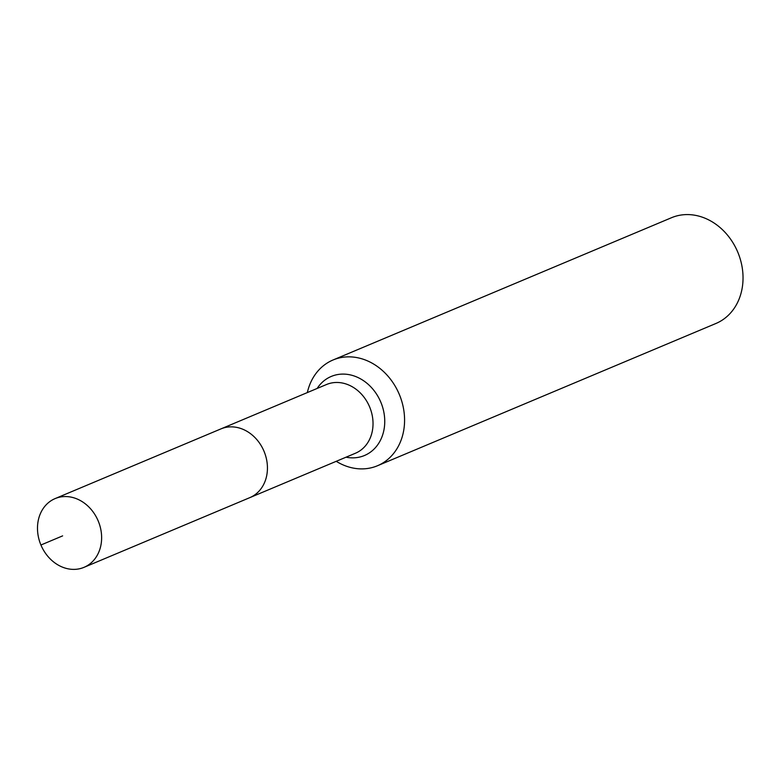 <?xml version="1.0" encoding="UTF-8"?>
<svg xmlns="http://www.w3.org/2000/svg" width="782" height="782" viewBox="0 0 782 782"><rect width="100%" height="100%" fill="white"/><g stroke="black" fill="none" stroke-linecap="round" stroke-linejoin="round"><path stroke-width="1.17" d="M40.928 545.005A37.282 31.055 -112.8 0 0 84.006 567.341A37.282 31.055 -112.8 0 0 98.19 520.929A37.282 31.055 -112.8 0 0 55.111 498.593A37.282 31.055 -112.8 0 0 40.928 545.005L62.638 535.875M84.006 567.341L249.82 497.635A37.282 31.055 -112.8 0 0 264.003 451.234A37.282 31.055 -112.8 0 0 220.925 428.898L326.524 384.509A37.282 31.055 -112.8 0 1 369.593 406.845A37.282 31.055 -112.8 0 1 355.419 453.247L249.82 497.635A37.282 31.055 -112.8 0 0 264.003 451.234A37.282 31.055 -112.8 0 0 220.925 428.898L55.111 498.593M336.231 461.312A57.36 47.77 -112.8 0 0 377.471 465.749L715.931 323.474A57.36 47.77 -112.8 0 0 737.749 252.087A57.36 47.77 -112.8 0 0 671.474 217.728L333.024 359.994A57.36 47.77 -112.8 0 0 307.336 392.574M377.471 465.749A57.36 47.77 -112.8 0 0 399.289 394.363A57.36 47.77 -112.8 0 0 333.024 359.994M346.045 457.187A42.883 35.718 -112.8 0 0 364.48 455.505A42.883 35.718 -112.8 0 0 380.795 402.134A42.883 35.718 -112.8 0 0 331.245 376.445A42.883 35.718 -112.8 0 0 317.15 388.449"/></g></svg>
